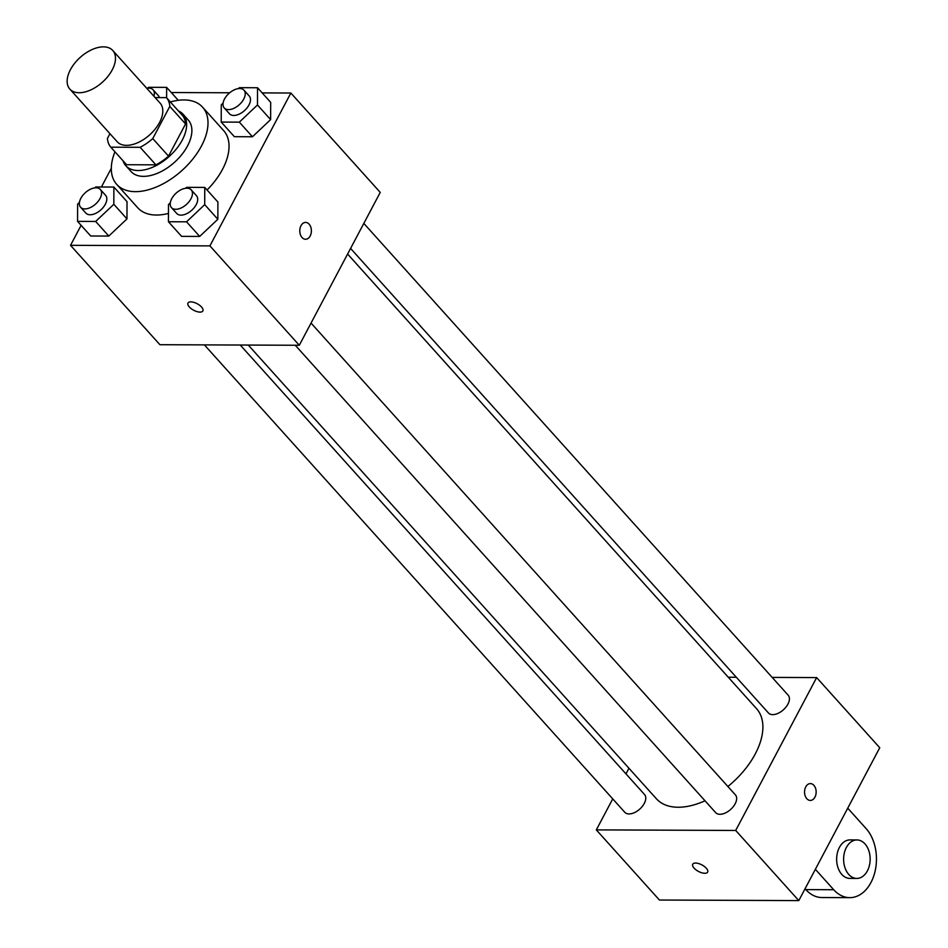 <?xml version="1.0" encoding="UTF-8"?>
<svg xmlns="http://www.w3.org/2000/svg" width="948" height="948" viewBox="0 0 948 948"><rect width="100%" height="100%" fill="white"/><g stroke="black" fill="none" stroke-linecap="round" stroke-linejoin="round"><path stroke-width="1.42" d="M112.22 69.891A28.867 16.637 138 0 1 90.735 89.942A28.867 16.637 138 0 1 69.844 89.1A28.867 16.637 138 0 1 80.177 57.425A28.867 16.637 138 0 1 112.765 50.493A28.867 16.637 138 0 1 112.22 69.891M112.765 50.493L160.094 103.107A28.867 16.637 138 0 1 159.537 122.493A28.867 16.637 138 0 1 138.053 142.555A28.867 16.637 138 0 1 117.161 141.714L69.844 89.1M168.531 156.124A37.256 21.484 138 0 1 155.922 164.845L126.582 164.727L110.809 147.189L140.138 147.307A37.256 21.484 138 0 0 152.758 138.586L168.531 156.124L185.571 123.951A37.256 21.484 138 0 0 182.217 115.17L166.445 97.632L155.128 97.585M109.956 133.704L107.456 138.408A37.256 21.484 138 0 0 110.809 147.189M152.758 138.586L169.799 106.413A37.256 21.484 138 0 0 166.445 97.632M155.922 164.845L140.138 147.307M185.571 123.951L169.799 106.413M122.979 160.722A38.489 22.195 -42 0 0 125.788 165.687A38.489 22.195 -42 0 0 138.218 170.522A38.489 22.195 -42 0 0 176.648 148.599A38.489 22.195 -42 0 0 183.023 114.21A38.489 22.195 -42 0 0 178.378 110.892M183.023 114.21L188.273 120.052A38.489 22.195 138 0 1 187.538 145.909A38.489 22.195 138 0 1 143.468 176.364A38.489 22.195 138 0 1 131.037 171.529L125.788 165.687M170.356 101.969A57.733 33.287 138 0 1 202.588 107.183A57.733 33.287 138 0 1 201.474 145.968A57.733 33.287 138 0 1 158.506 186.069A57.733 33.287 138 0 1 116.734 184.398A57.733 33.287 138 0 1 114.957 151.798M202.588 107.183L223.621 130.563A57.733 33.287 138 0 1 222.507 169.348A57.733 33.287 138 0 1 207.079 189.991M168.46 213.418A57.733 33.287 138 0 1 137.768 207.79L116.734 184.398M79.431 202.422L77.618 204.14L77.558 221.37L90.712 235.993L108.819 236.064L126.973 218.905L127.02 201.663L113.879 187.052L95.772 186.981L94.8 187.894M111.307 168.306L101.412 187.005M81.113 225.328L70.531 245.331L209.911 245.888L290.858 93.023L262.169 92.904M229.689 92.774L171.292 92.537M170.308 202.789L168.495 204.507L168.436 221.737L181.589 236.36L199.696 236.431L217.85 219.272L217.898 202.031L204.756 187.42L186.649 187.349L185.678 188.261M223.088 103.119L221.263 104.837L221.216 122.067L234.357 136.69L252.464 136.761L270.618 119.602L270.678 102.36L257.536 87.749L239.429 87.678L238.458 88.591M70.531 245.331L159.916 344.705L299.295 345.273L209.911 245.888M201.533 307.01A8.425 3.685 27.9 0 1 202.872 310.932A8.425 3.685 27.9 0 1 193.7 310.257A8.425 3.685 27.9 0 1 187.988 303.052A8.425 3.685 27.9 0 1 193.842 302.365A8.425 3.685 27.9 0 1 201.533 307.01M299.295 345.273L380.243 192.397L290.858 93.023M305.623 222.413A8.425 5.807 -89.8 0 1 310.802 227.117A8.425 5.807 -89.8 0 1 310.186 235.957A8.425 5.807 -89.8 0 1 305.552 239.252A8.425 5.807 -89.8 0 1 299.781 230.814A8.425 5.807 -89.8 0 1 305.623 222.413A8.425 5.807 -89.8 0 1 310.802 227.117A8.425 5.807 -89.8 0 1 310.197 235.957A8.425 5.807 -89.8 0 1 305.552 239.252M202.872 310.92A8.425 3.685 27.9 0 1 193.7 310.245A8.425 3.685 27.9 0 1 187.988 303.04M347.608 254.028L756.563 708.689A67.355 38.832 138 0 1 755.272 753.933A67.355 38.832 138 0 1 727.886 786.508M705.004 800.787A67.355 38.832 138 0 1 656.407 798.785L248.293 345.06M350.582 248.412L768.437 712.967A13.284 7.655 -42 0 0 783.427 709.779A13.284 7.655 -42 0 0 788.179 695.204L363.819 223.408M240.235 345.025L644.533 794.507A13.284 7.655 138 0 1 644.273 803.43A13.284 7.655 138 0 1 634.39 812.649A13.284 7.655 138 0 1 624.779 812.27L204.389 344.882M311.051 323.078L735.411 794.874A13.284 7.655 138 0 1 735.15 803.797A13.284 7.655 138 0 1 725.267 813.017A13.284 7.655 138 0 1 715.669 812.637L295.266 345.25M798.797 900.6L659.417 900.031L596.316 829.891L612.74 798.88L596.316 829.891L735.707 830.448L816.643 677.583L772.17 677.405L816.643 677.583L879.744 747.735L798.797 900.6L735.707 830.448L816.643 677.583M736.323 677.263L728.265 677.228L736.323 677.263M628.951 768.259L625.976 773.876L628.951 768.259M221.216 122.067L239.323 122.15L257.477 104.979L257.536 87.749M243.992 90.19L249.241 96.032A13.284 7.655 138 0 1 248.992 104.955A13.284 7.655 138 0 1 239.109 114.175A13.284 7.655 138 0 1 229.499 113.796L224.238 107.942A13.284 7.655 138 0 1 228.989 93.378A13.284 7.655 138 0 1 243.992 90.19A13.284 7.655 138 0 1 243.731 99.102A13.284 7.655 138 0 1 233.848 108.333A13.284 7.655 138 0 1 224.238 107.942M234.357 136.69L252.464 136.761L239.323 122.15M252.464 136.761L270.618 119.602L257.477 104.979M270.618 119.602L270.678 102.36M166.623 97.822L166.647 87.382L148.54 87.311L147.568 88.223M146.822 88.342A13.284 7.655 138 0 1 153.114 89.811L158.363 95.665A13.284 7.655 138 0 1 159.406 97.597M178.271 100.298L166.647 87.382M153.114 89.811A13.284 7.655 138 0 1 153.908 96.234M168.436 221.737L186.543 221.82L204.709 204.649L204.756 187.42M191.212 189.861L196.473 195.703A13.284 7.655 138 0 1 196.212 204.626A13.284 7.655 138 0 1 186.329 213.845A13.284 7.655 138 0 1 176.731 213.466L171.469 207.612A13.284 7.655 138 0 1 176.221 193.048A13.284 7.655 138 0 1 191.212 189.861A13.284 7.655 138 0 1 190.963 198.772A13.284 7.655 138 0 1 181.08 208.003A13.284 7.655 138 0 1 171.469 207.612M181.589 236.36L199.696 236.431L186.543 221.82M199.696 236.431L217.85 219.272L204.709 204.649M217.85 219.272L217.898 202.031M77.558 221.37L95.665 221.453L113.831 204.282L113.879 187.052M100.334 189.482L105.595 195.335A13.284 7.655 138 0 1 105.335 204.247A13.284 7.655 138 0 1 95.452 213.478A13.284 7.655 138 0 1 85.853 213.099L80.592 207.245A13.284 7.655 138 0 1 85.344 192.669A13.284 7.655 138 0 1 100.334 189.482A13.284 7.655 138 0 1 100.085 198.405A13.284 7.655 138 0 1 90.202 207.636A13.284 7.655 138 0 1 80.592 207.245M90.712 235.993L108.819 236.064L95.665 221.453M108.819 236.064L126.973 218.905L113.831 204.282M126.973 218.905L127.02 201.663M810.315 800.432A8.425 5.807 90.2 0 0 816.157 792.042A8.425 5.807 90.2 0 0 810.386 783.593A8.425 5.807 -89.8 0 1 816.157 792.042A8.425 5.807 -89.8 0 1 810.315 800.432A8.425 5.807 -89.8 0 1 806.807 798.702A8.425 5.807 -89.8 0 1 804.864 789.305A8.425 5.807 -89.8 0 1 810.386 783.593M692.751 864.221A8.425 3.685 -152.1 0 0 696.033 869.885A8.425 3.685 -152.1 0 0 704.791 873.274A8.425 3.685 27.9 0 1 696.022 869.885A8.425 3.685 27.9 0 1 692.751 864.221A8.425 3.685 27.9 0 1 701.923 864.908A8.425 3.685 27.9 0 1 707.635 872.101A8.425 3.685 27.9 0 1 704.791 873.286A8.425 3.685 -152.1 0 0 707.635 872.101M596.316 829.891L735.707 830.448M805.077 888.75L805.847 889.615A38.489 26.544 90.2 0 0 821.88 897.531L849.752 897.649A38.489 26.544 -89.8 0 1 833.719 889.734L815.363 869.316M856.802 878.429L849.835 878.405A19.244 13.272 -89.8 0 1 836.646 859.101A19.244 13.272 -89.8 0 1 849.989 839.904L856.956 839.94A19.244 13.272 -89.8 0 1 868.806 850.676A19.244 13.272 -89.8 0 1 867.396 870.868A19.244 13.272 -89.8 0 1 856.802 878.429A19.244 13.272 -89.8 0 1 843.613 859.125A19.244 13.272 -89.8 0 1 856.956 839.94M847.737 808.17L866.093 828.576A38.489 26.544 -89.8 0 1 875.016 871.544A38.489 26.544 -89.8 0 1 849.752 897.649M805.847 889.615L833.719 889.734"/></g></svg>
